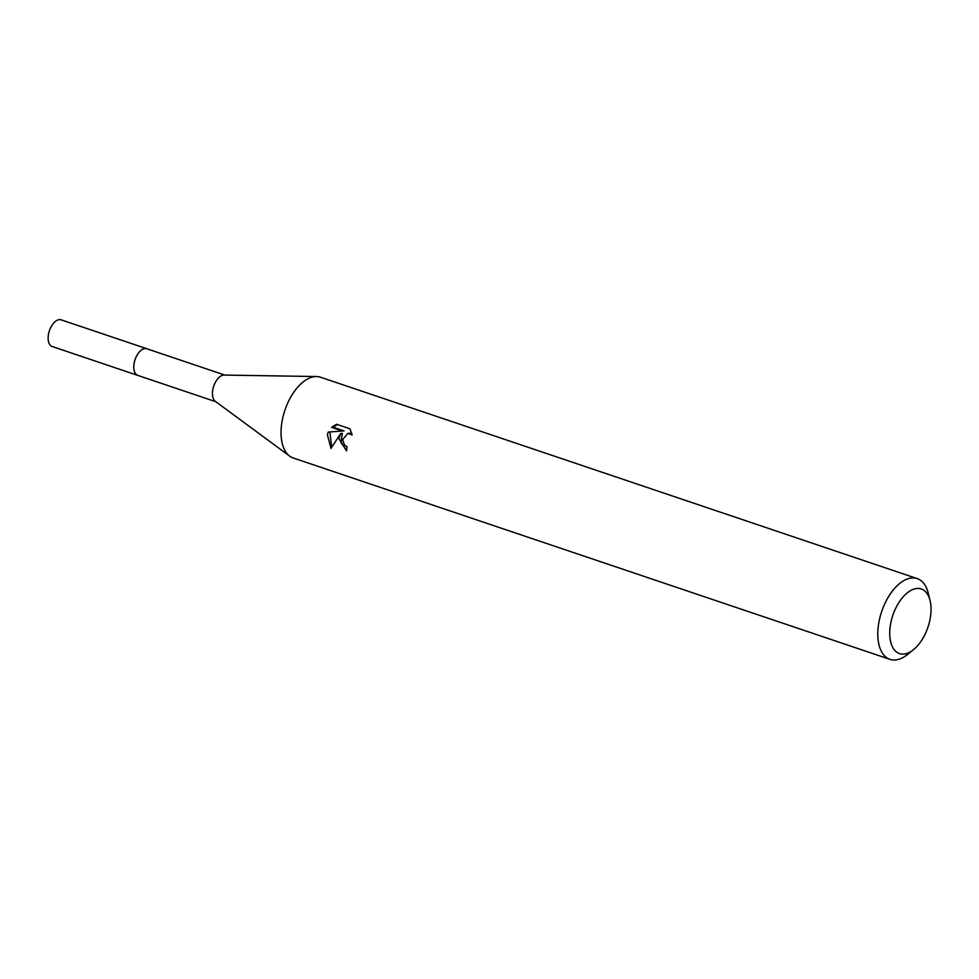 <?xml version="1.0" encoding="UTF-8"?>
<svg xmlns="http://www.w3.org/2000/svg" width="979" height="979" viewBox="0 0 979 979"><rect width="100%" height="100%" fill="white"/><g stroke="black" fill="none" stroke-linecap="round" stroke-linejoin="round"><path stroke-width="1.47" d="M215.845 401.733L137.819 375.41A14.061 7.636 -71.4 0 1 134.258 362.695A14.061 7.636 -71.4 0 1 146.813 348.757L224.84 375.079M138.125 375.508A14.073 7.648 -71.4 0 1 134.233 362.695A14.073 7.648 -71.4 0 1 147.119 348.854M913.419 649.738L907.398 654.572A42.623 23.153 -71.4 0 1 889.972 659.369L293.235 457.988A42.623 23.153 -71.4 0 1 289.674 456.128L215.294 401.329A14.061 7.636 -71.4 0 1 212.896 389.238A14.061 7.636 -71.4 0 1 224.154 375.067L316.535 376.548A42.623 23.153 -71.4 0 1 320.488 377.221L917.225 578.601A42.623 23.153 -71.4 0 1 928.19 592.98L930.05 600.47A34.094 18.515 -71.4 0 1 929.94 619.78A34.094 18.515 -71.4 0 1 913.419 649.738A34.094 18.515 -71.4 0 1 890.829 622.766A34.094 18.515 -71.4 0 1 910.568 590.606A34.094 18.515 -71.4 0 1 930.05 600.47M289.674 456.128A42.623 23.153 -71.4 0 1 282.417 419.477A42.623 23.153 -71.4 0 1 316.535 376.548M338.93 438.543L340.716 433.489L330.988 448.431L327.39 434.652L328.222 432.082L342.369 431.005L331.526 427.346L336.556 424.274L349.931 428.778L352.097 435.043L347.998 433.293L342.528 439.755L344.632 445.151L346.994 446.669A42.623 23.153 108.6 0 0 346.578 450.94L338.93 438.543M889.972 659.369A42.623 23.153 -71.4 0 1 879.166 620.857A42.623 23.153 -71.4 0 1 917.225 578.601M346.639 450.095L340.961 442.741L342.356 433.354L340.716 433.489M347.998 433.293L351.804 433.489M337.302 424.519L333.19 427.223L344.033 430.882L342.369 431.005M329.85 431.959L331.722 446.999M333.19 427.223L331.526 427.346M138.259 375.557A14.098 7.661 -71.4 0 1 137.794 375.422L52.156 346.493A14.061 7.636 -71.4 0 1 48.95 332.248A14.061 7.636 -71.4 0 1 59.401 319.631A14.061 7.636 -71.4 0 1 61.151 319.839L146.801 348.72A14.098 7.661 -71.4 0 1 147.254 348.903M137.794 375.422A14.098 7.661 -71.4 0 1 134.588 361.153A14.098 7.661 -71.4 0 1 145.063 348.512A14.098 7.661 -71.4 0 1 146.801 348.72"/></g></svg>
